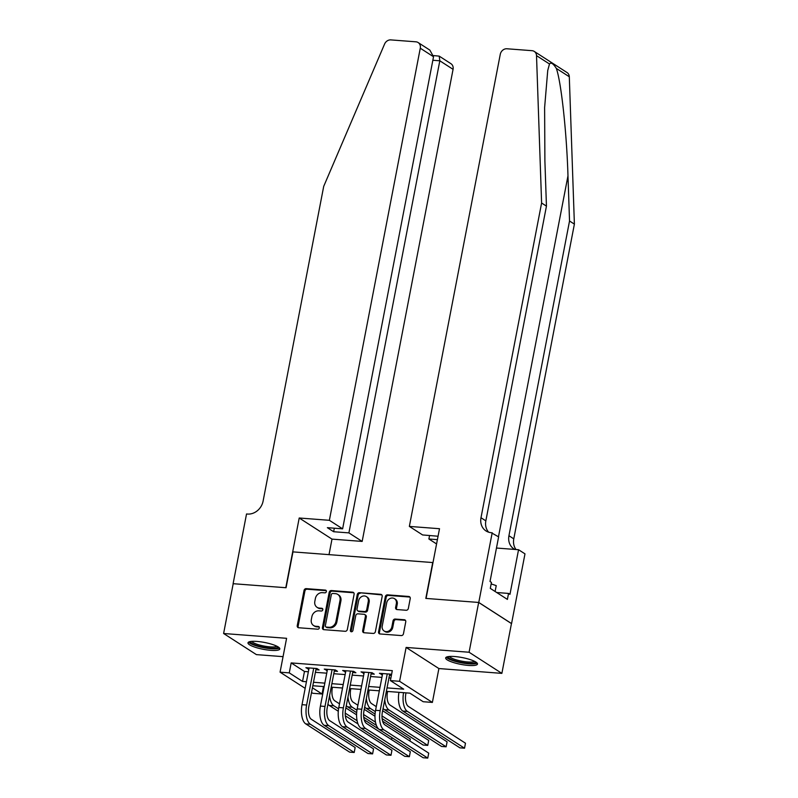 <?xml version="1.0" encoding="UTF-8"?>
<svg xmlns="http://www.w3.org/2000/svg" width="798" height="798" viewBox="0 0 798 798"><rect width="100%" height="100%" fill="white"/><g stroke="black" fill="none" stroke-linecap="round" stroke-linejoin="round"><path stroke-width="1.2" d="M326.372 591.567A1.426 1.227 -57.2 0 0 325.375 590.101L306.203 588.635A2.035 1.756 -57.2 0 0 304.018 590.46L297.245 625.652A2.035 1.756 -57.2 0 0 298.671 627.747L317.843 629.203A1.426 1.227 -57.2 0 0 318.372 626.47L315.888 626.28A6.524 5.616 -57.2 0 1 313.564 625.512A6.524 5.616 -57.2 0 1 311.32 619.587L311.888 616.655A6.524 5.616 -57.2 0 1 318.871 610.829L321.345 611.019A1.426 1.227 -57.2 0 0 321.873 608.285L319.39 608.096A6.524 5.616 -57.2 0 1 317.065 607.328A6.524 5.616 -57.2 0 1 314.821 601.403L315.39 598.47A6.524 5.616 -57.2 0 1 322.372 592.655L324.846 592.844A1.426 1.227 -57.2 0 0 326.372 591.567M454.661 656.535A16.199 3.471 -169.1 0 0 445.663 657.921A16.199 3.471 -169.1 0 0 468.486 665.432A16.199 3.471 -169.1 0 0 477.483 664.046A16.199 3.471 -169.1 0 0 454.661 656.535M256.996 641.432A16.199 3.471 -169.1 0 0 247.998 642.819A16.199 3.471 -169.1 0 0 270.821 650.34A16.199 3.471 -169.1 0 0 279.819 648.954A16.199 3.471 -169.1 0 0 256.996 641.432M406.152 610.261A2.035 1.756 -57.2 0 0 408.337 608.445L410.232 598.57A2.035 1.756 -57.2 0 0 408.805 596.475L387.509 594.849A2.035 1.756 -57.2 0 0 385.324 596.665L378.551 631.856A2.035 1.756 -57.2 0 0 379.978 633.951L401.274 635.577A2.035 1.756 -57.2 0 0 403.459 633.762L405.753 621.832A2.035 1.756 -57.2 0 0 404.327 619.747L395.209 619.049A2.035 1.756 -57.2 0 0 393.025 620.864L391.888 626.779A5.456 4.698 -57.2 0 1 384.107 630.989A5.456 4.698 -57.2 0 1 382.232 626.041L386.701 602.869A5.456 4.698 -57.2 0 1 394.481 598.66A5.456 4.698 -57.2 0 1 396.357 603.607L395.609 607.468A2.035 1.756 -57.2 0 0 397.035 609.562L406.152 610.261M478.67 602.45L511.458 623.567L501.872 673.372L469.084 652.245L478.67 602.45L425.813 598.41L432.716 562.56L292.966 551.887L286.063 587.737L233.206 583.697L223.61 633.502L286.592 638.31L280.068 672.175L289.265 672.874L291.18 662.919L392.307 670.639L390.392 680.594L399.589 681.302L432.376 702.42L423.179 701.721L409.893 693.153L386.372 691.357M469.084 652.245L406.112 647.437L399.589 681.302M354.103 594.281A2.035 1.756 -57.2 0 0 352.676 592.186L331.379 590.56A2.035 1.756 -57.2 0 0 329.195 592.375L322.422 627.577A2.035 1.756 -57.2 0 0 323.848 629.662L345.145 631.288A2.035 1.756 -57.2 0 0 347.329 629.472L354.103 594.281M359.439 592.705L380.736 594.33A2.035 1.756 -57.2 0 1 382.172 596.425L375.389 631.617A2.035 1.756 -57.2 0 1 373.215 633.432L364.097 632.744A2.035 1.756 -57.2 0 1 362.671 630.649L365.414 616.375A2.035 1.756 -57.2 0 0 363.988 614.28L357.943 613.822A2.035 1.756 -57.2 0 0 355.758 615.637L352.896 630.5A1.426 1.227 -57.2 0 1 350.372 630.3L357.265 594.52A2.035 1.756 -57.2 0 1 359.439 592.705L381.624 594.899L380.736 594.33M223.61 633.502L256.397 654.619L283.061 656.654M315.908 669.712L319.13 669.951L316.916 668.525L305.883 667.687L308.856 669.173M334.292 671.118L337.514 671.357L335.3 669.931L324.267 669.093L327.25 670.579M352.686 672.515L355.898 672.764L353.684 671.337L342.651 670.49L345.634 671.976M371.07 673.921L374.292 674.17L372.077 672.744L361.045 671.896L364.018 673.382M291.18 662.919L304.467 671.477L308.357 671.776M315.409 672.315L326.741 673.183M333.793 673.721L345.135 674.579M352.177 675.118L363.519 675.986M370.571 676.524L381.903 677.392M388.955 677.931L390.88 678.081M391.509 674.819L390.461 674.14L379.429 673.303L382.412 674.789M389.454 675.327L391.379 675.477M406.112 647.437L438.89 668.554L501.872 673.372M438.89 668.554L432.376 702.42M323.479 686.559L322.053 693.991L312.856 693.292L311.529 692.445M387.04 687.886L403.688 689.163L390.392 680.594M289.265 672.874L302.552 681.432L306.442 681.731M313.484 682.27L324.826 683.138M331.878 683.677L343.21 684.544M350.262 685.083L361.604 685.951M368.656 686.489L379.988 687.347M305.165 688.345L280.068 672.175M312.427 687.796L322.053 693.991M379.319 690.819L367.988 689.961M360.935 689.422L349.594 688.554M342.541 688.016L331.21 687.148M324.158 686.609L312.816 685.741M304.467 671.477L302.552 681.432M308.098 669.113L308.337 667.876M326.482 670.52L326.721 669.273M344.866 671.926L345.105 670.679M363.26 673.322L363.499 672.086M381.644 674.729L381.883 673.492M317.065 607.328L317.953 607.896A6.524 5.616 -57.2 0 0 320.277 608.665L319.39 608.096M321.873 608.285L322.751 608.854L320.277 608.665M313.564 625.512L314.452 626.081A6.524 5.616 -57.2 0 0 316.776 626.849L315.888 626.28M318.372 626.47L319.25 627.029L316.776 626.849M325.375 590.101L326.252 590.67L307.09 589.213A2.035 1.756 -57.2 0 0 304.906 591.029L298.123 626.221A2.035 1.756 -57.2 0 0 298.432 627.707M353.793 592.794A2.035 1.756 -57.2 0 0 353.564 592.754L332.267 591.128A2.035 1.756 -57.2 0 0 330.083 592.954L323.31 628.146A2.035 1.756 -57.2 0 0 323.609 629.632M332.836 593.453A1.426 1.227 -57.2 0 0 331.31 594.719L325.365 625.612A1.426 1.227 -57.2 0 0 326.362 627.078L328.976 627.278A6.524 5.616 -57.2 0 0 335.958 621.462L340.028 600.345A6.524 5.616 -57.2 0 0 337.783 594.42A6.524 5.616 -57.2 0 0 335.449 593.652L332.836 593.453M325.853 626.909L326.741 627.477A1.426 1.227 -57.2 0 0 327.25 627.647L326.362 627.078M337.783 594.42L338.671 594.989A6.524 5.616 -57.2 0 1 340.906 600.914L336.846 622.031A6.524 5.616 -57.2 0 1 329.863 627.846L327.25 627.647M364.716 614.52L365.604 615.088A2.035 1.756 -57.2 0 1 366.302 616.944L363.549 631.218A2.035 1.756 -57.2 0 0 363.858 632.704M360.327 593.273A2.035 1.756 -57.2 0 0 358.152 595.089L351.26 630.869A1.426 1.227 -57.2 0 0 351.379 631.767M368.267 601.562A5.456 4.698 -57.2 0 0 366.392 596.605A5.456 4.698 -57.2 0 0 358.611 600.824L357.035 608.984A2.035 1.756 -57.2 0 0 358.472 611.078L364.516 611.547A2.035 1.756 -57.2 0 0 366.701 609.722L368.267 601.562L369.155 602.131A5.456 4.698 -57.2 0 0 367.279 597.183L366.392 596.605M357.743 610.839L358.631 611.408A2.035 1.756 -57.2 0 0 359.359 611.647L358.472 611.078M369.155 602.131L367.579 610.3A2.035 1.756 -57.2 0 1 365.404 612.116L359.359 611.647M394.481 598.66L395.359 599.228A5.456 4.698 -57.2 0 1 397.234 604.176L396.496 608.036A2.035 1.756 -57.2 0 0 396.806 609.532M384.107 630.989L384.995 631.567A5.456 4.698 -57.2 0 0 392.776 627.348L391.888 626.779M405.444 620.345A2.035 1.756 -57.2 0 0 405.214 620.315L396.097 619.617A2.035 1.756 -57.2 0 0 393.913 621.433L392.776 627.348M409.923 597.084A2.035 1.756 -57.2 0 0 409.693 597.044L388.397 595.418A2.035 1.756 -57.2 0 0 386.212 597.233L379.439 632.435A2.035 1.756 -57.2 0 0 379.748 633.921M332.457 687.248L332.307 687.996A10.384 4.778 94.4 0 0 334.821 700.814L339.499 703.826M345.863 707.926L356.586 714.838M364.227 719.756L378.95 729.232M358.003 723.956L345.344 715.796M338.292 711.257L329.265 705.442A15.581 7.162 -85.6 0 1 327.928 704.195M357.105 720.764L345.215 713.103M338.571 708.824L333.863 705.791A15.581 7.162 -85.6 0 1 329.604 695.477M391.549 739.616L391.928 737.631M305.784 723.906L310.382 724.255L354.202 752.484L349.604 752.135L305.784 723.906A15.581 7.162 -85.6 0 1 302.023 704.684L309.095 667.926M310.382 724.255A15.581 7.162 -85.6 0 1 306.612 705.033L313.694 668.285M316.148 668.465L308.836 706.459A10.384 4.778 94.4 0 0 311.34 719.277L355.16 747.507L354.202 752.484M277.993 646.819A14.015 3.002 10.9 0 1 275.599 648.106A14.015 3.002 10.9 0 1 259.619 646.33A14.015 3.002 10.9 0 1 250.482 641.522M251.769 641.373A12.977 2.783 -169.1 0 0 261.505 645.522A12.977 2.783 -169.1 0 0 274.951 646.829A12.977 2.783 -169.1 0 0 276.856 646.2M248.657 642.071A16.1 3.451 -169.1 0 0 260.946 647.128A16.1 3.451 -169.1 0 0 277.285 648.664A16.1 3.451 -169.1 0 0 279.49 648.006M475.658 661.921A14.015 3.002 10.9 0 1 473.264 663.198A14.015 3.002 10.9 0 1 457.284 661.432A14.015 3.002 10.9 0 1 448.147 656.624M449.444 656.465A12.977 2.783 -169.1 0 0 459.169 660.614A12.977 2.783 -169.1 0 0 472.616 661.921A12.977 2.783 -169.1 0 0 474.521 661.303M446.321 657.173A16.1 3.451 -169.1 0 0 458.611 662.23A16.1 3.451 -169.1 0 0 474.95 663.766A16.1 3.451 -169.1 0 0 477.154 663.108M495.099 591.488L496.236 585.612L491.149 583.907M329.375 520.306L420.277 48.209A6.234 5.367 -57.2 0 0 418.142 42.553A6.234 5.367 -57.2 0 0 415.918 41.815L390.821 39.9A6.234 5.367 -57.2 0 0 384.586 44.04L323.709 186.363L263.101 501.094A14.534 12.529 122.8 0 1 247.55 514.052L246.532 513.972L233.106 583.697L285.794 587.717L299.21 518.002L329.375 520.306L342.621 528.835L327.36 527.668L333.644 531.727L348.906 532.894L362.162 541.423L453.065 69.336L439.818 60.798L432.855 60.269M348.906 532.894L439.818 60.798L439.209 56.129L450.93 63.68A6.234 5.367 122.8 0 1 453.065 69.336M329.015 554.64L331.998 539.119L362.162 541.423M299.21 518.002L331.998 539.119M342.621 528.835L433.523 56.748L420.277 48.209M333.644 531.727L334.322 528.206M418.142 42.553L429.853 50.104L433.523 56.748M433.603 55.591L439.209 56.129M549.483 63.99L536.515 55.641A6.234 5.367 -57.2 0 0 534.251 51.421L567.039 72.548A6.234 5.367 122.8 0 1 569.303 76.758L574.39 224.128L569.533 221.006L567.976 175.819C566.72 132.777 561.223 82.064 556.336 68.409C553.283 63.551 550.989 62.084 549.483 63.99L547.737 70.483L544.615 107.61L544.894 160.947L546.45 206.133L485.842 520.865A14.534 12.529 -57.2 0 0 488.635 532.176M438.062 536.236L422.601 534.949L409.354 526.411L500.266 54.324A6.234 5.367 -57.2 0 1 506.93 48.768L532.037 50.683A6.234 5.367 -57.2 0 1 534.251 51.421M546.45 206.133L541.603 203.011L480.995 517.732A14.534 12.529 -57.2 0 0 485.992 530.939A14.534 12.529 -57.2 0 0 491.179 532.665L498.62 536.874L490.022 581.493L491.438 582.41L490.291 588.385L507.398 599.408L508.545 593.423L509.962 594.34L518.55 549.722L524.984 553.862L511.558 623.577L478.77 602.46L426.082 598.43L439.508 528.715L409.354 526.411M574.39 224.128L513.782 538.859A14.534 12.529 -57.2 0 0 516.037 549.533M514.79 549.433A14.534 12.529 -57.2 0 1 513.932 548.934A14.534 12.529 -57.2 0 1 508.934 535.727L569.533 221.006M536.515 55.641L541.603 203.011M492.196 532.735L478.77 602.46M436.576 543.947L428.895 538.999L437.404 539.648M428.895 538.999L429.573 535.478M518.55 549.722L496.466 548.036M508.545 593.423L496.715 592.525M350.841 688.644L350.691 689.402A10.384 4.778 94.4 0 0 353.205 702.22L357.883 705.233M364.257 709.332L374.97 716.235M382.611 721.163L410.322 739.008L409.933 741.023M376.397 725.362L363.728 717.202M356.686 712.664L347.649 706.848A15.581 7.162 -85.6 0 1 346.312 705.602M375.489 722.17L363.599 714.509M356.955 710.23L352.247 707.198A15.581 7.162 -85.6 0 1 347.988 696.883M369.225 690.051L369.085 690.809A10.384 4.778 94.4 0 0 371.599 703.617L376.277 706.639M382.641 710.739L428.706 740.414L427.748 745.392L381.983 715.916M427.748 745.392L423.149 745.043L382.112 718.609M375.07 714.07L366.043 708.245A15.581 7.162 -85.6 0 1 364.696 707.008M375.339 711.636L370.641 708.604A15.581 7.162 -85.6 0 1 366.382 698.29M387.619 691.457L387.469 692.215A10.384 4.778 94.4 0 0 389.983 705.023L447.099 741.821L446.132 746.798L389.025 710.001A15.581 7.162 -85.6 0 1 384.766 699.686M446.132 746.798L441.543 746.449L384.427 709.651A15.581 7.162 -85.6 0 1 383.09 708.415M406.002 692.864L405.863 693.612A10.384 4.778 94.4 0 0 408.367 706.43L465.483 743.217L464.526 748.205L407.409 711.407A15.581 7.162 -85.6 0 1 403.549 692.674M464.526 748.205L459.927 747.846L402.81 711.058A15.581 7.162 -85.6 0 1 398.96 692.325M324.178 725.312L328.776 725.661L372.596 753.891L367.998 753.531L324.178 725.312A15.581 7.162 -85.6 0 1 320.407 706.09L327.479 669.332M328.776 725.661A15.581 7.162 -85.6 0 1 325.005 706.439L332.078 669.682M334.532 669.871L327.22 707.866A10.384 4.778 94.4 0 0 329.734 720.674L373.554 748.903L372.596 753.891M342.561 726.709L347.16 727.068L390.98 755.287L386.382 754.938L342.561 726.709A15.581 7.162 -85.6 0 1 338.791 707.487L345.873 670.739M347.16 727.068A15.581 7.162 -85.6 0 1 343.389 707.846L350.472 671.088M352.925 671.278L345.604 709.272A10.384 4.778 94.4 0 0 348.118 722.08L391.938 750.31L390.98 755.287M360.955 728.115L365.544 728.464L409.364 756.694L404.766 756.344L360.955 728.115A15.581 7.162 -85.6 0 1 357.185 708.893L364.257 672.145M365.544 728.464A15.581 7.162 -85.6 0 1 361.783 709.242L368.856 672.495M371.309 672.684L363.998 710.669A10.384 4.778 94.4 0 0 366.511 723.487L410.322 751.716L409.364 756.694M379.339 729.522L383.938 729.871L427.758 758.1L423.159 757.751L379.339 729.522A15.581 7.162 -85.6 0 1 375.569 710.3L382.651 673.552M383.938 729.871A15.581 7.162 -85.6 0 1 380.167 710.649L387.239 673.901M389.693 674.091L382.382 712.075A10.384 4.778 94.4 0 0 384.895 724.893L428.716 753.122L427.758 758.1M298.123 626.221L297.245 625.652M304.906 591.029L304.018 590.46M307.09 589.213L306.203 588.635M323.31 628.146L322.422 627.577M330.083 592.954L329.195 592.375M332.267 591.128L331.379 590.56M353.564 592.754L352.676 592.186M329.863 627.846L328.976 627.278M336.846 622.031L335.958 621.462M340.906 600.914L340.028 600.345M363.549 631.218L362.671 630.649M366.302 616.944L365.414 616.375M351.26 630.869L350.372 630.3M358.152 595.089L357.265 594.52M365.404 612.116L364.516 611.547M367.579 610.3L366.701 609.722M396.496 608.036L395.609 607.468M397.234 604.176L396.357 603.607M393.913 621.433L393.025 620.864M396.097 619.617L395.209 619.049M405.214 620.315L404.327 619.747M379.439 632.435L378.551 631.856M386.212 597.233L385.324 596.665M388.397 595.418L387.509 594.849M409.693 597.044L408.805 596.475M329.265 705.442L333.863 705.791M302.023 704.684L306.612 705.033M567.976 175.819L498.471 536.785M485.842 520.865L480.995 517.732M508.934 535.727L513.782 538.859M569.303 76.758L556.336 68.409M347.649 706.848L352.247 707.198M366.043 708.245L370.641 708.604M384.427 709.651L389.025 710.001M402.81 711.058L407.409 711.407M320.407 706.09L325.005 706.439M338.791 707.487L343.389 707.846M357.185 708.893L361.783 709.242M375.569 710.3L380.167 710.649"/></g></svg>
